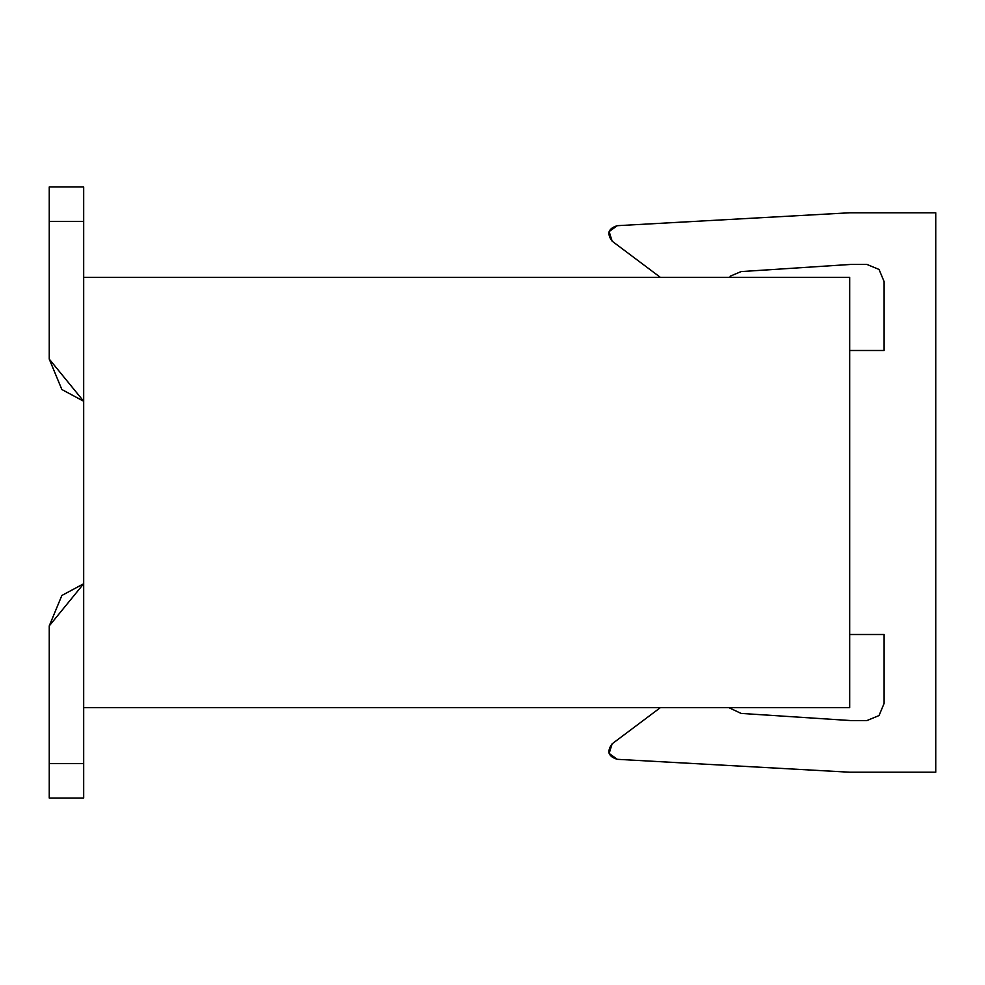 <?xml version="1.0" encoding="UTF-8"?>
<svg xmlns="http://www.w3.org/2000/svg" width="985" height="985" viewBox="0 0 985 985"><rect width="100%" height="100%" fill="white"/><g stroke="black" fill="none" stroke-linecap="round" stroke-linejoin="round"><path stroke-width="1.48" d="M49.25 625.906L61.858 595.482L83.676 583.736L49.25 625.906L49.25 763.609L49.25 625.906M83.676 707.673L83.676 798.047L49.25 798.047L49.25 763.609L83.676 763.609L83.676 707.673L849.686 707.673L849.686 277.327L849.686 707.673L83.676 707.673L83.676 221.391L83.676 707.673M49.25 359.094L49.25 186.953L83.676 186.953L83.676 221.391L49.25 221.391L49.25 359.094L83.676 401.264L61.858 389.518L49.25 359.094M49.25 798.047L83.676 798.047L83.676 763.609L49.25 763.609L49.25 798.047L83.676 798.047M49.25 186.953L49.25 221.391L83.676 221.391L83.676 186.953L49.25 186.953L83.676 186.953M849.686 277.327L83.676 277.327L849.686 277.327M866.899 720.577L879.063 715.541L866.899 720.577L850.892 720.577L741.102 713.411L728.912 707.673L741.102 713.411L850.892 720.577L866.899 720.577L879.063 715.541L884.111 703.364L879.063 715.541M884.111 281.636L879.063 269.459L884.111 281.636L884.111 350.488L849.686 350.488L884.111 350.488L884.111 281.636L879.063 269.459L866.899 264.423L879.063 269.459M741.102 271.589L730.119 276.231L741.102 271.589L850.892 264.423L866.899 264.423L850.892 264.423L741.102 271.589L730.119 276.231M935.75 212.785L849.686 212.785L617.299 225.688L609.136 231.573L612.141 241.177L660.332 277.327L612.141 241.177C606.563 233.58 608.287 228.422 617.299 225.688L849.686 212.785L935.75 212.785L935.75 772.215L935.75 212.785M849.686 634.512L884.111 634.512L884.111 703.364L884.111 634.512L849.686 634.512M660.332 707.673L612.141 743.823L609.136 753.426L617.299 759.312L849.686 772.215L935.75 772.215L849.686 772.215L617.299 759.312C608.287 756.578 606.563 751.42 612.128 743.823L660.332 707.673"/></g></svg>
